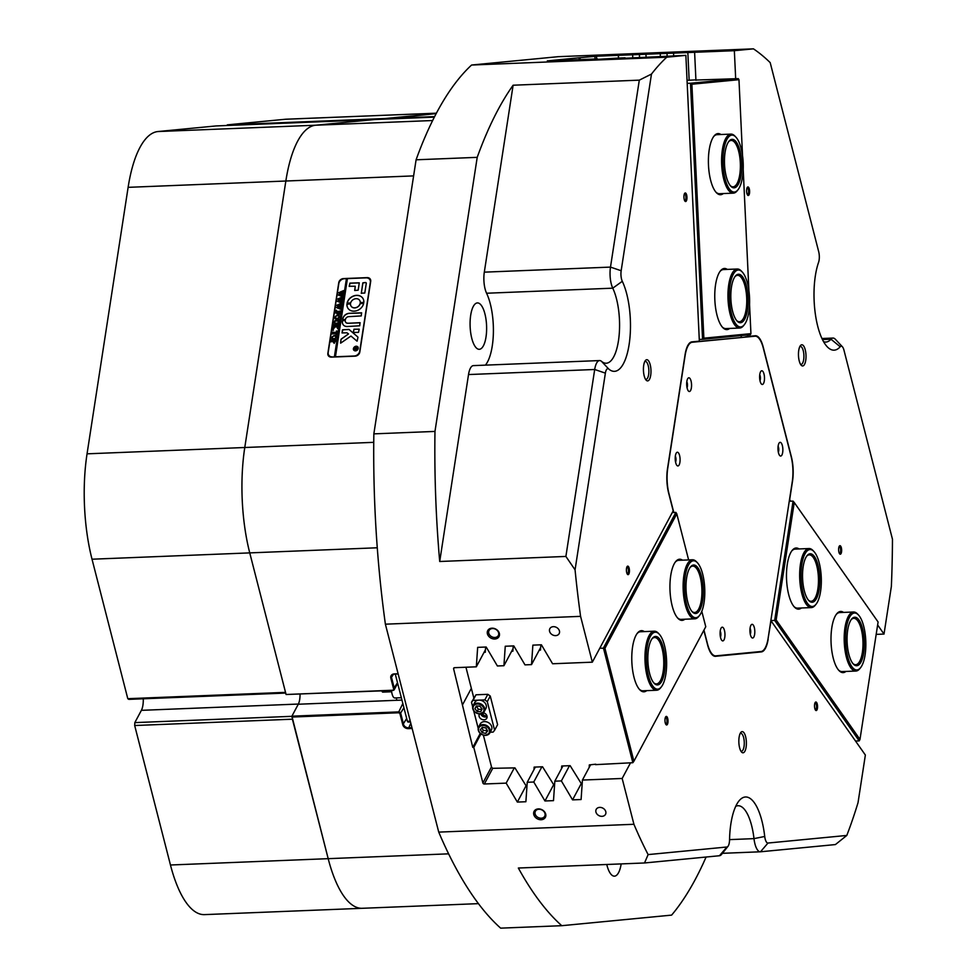 <?xml version="1.0" encoding="UTF-8"?>
<svg xmlns="http://www.w3.org/2000/svg" width="977" height="977" viewBox="0 0 977 977"><rect width="100%" height="100%" fill="white"/><g stroke="black" fill="none" stroke-linecap="round" stroke-linejoin="round"><path stroke-width="1.47" d="M684.853 619.21A30.605 10.857 -92.3 0 1 677.867 618.258A30.605 10.857 -92.3 0 1 672.2 605.996A30.605 10.857 -92.3 0 1 675.596 561.677A30.605 10.857 -92.3 0 1 682.483 560.175M677.427 617.757A29.542 10.478 87.7 0 0 681.042 619.369L694.842 618.82A29.542 10.478 -92.3 0 1 684.218 599.768A29.542 10.478 -92.3 0 1 692.473 559.772A29.542 10.478 -92.3 0 1 696.528 561.824L697.419 562.764A28.492 10.1 87.7 0 0 686.831 569.005A28.492 10.1 87.7 0 0 685.549 599.353A28.492 10.1 87.7 0 0 699.532 615.437A28.492 10.1 87.7 0 0 703.745 579.153A28.492 10.1 87.7 0 0 697.419 562.764M646.689 690.641A30.605 10.857 -92.3 0 1 639.703 689.689A30.605 10.857 -92.3 0 1 634.036 677.415A30.605 10.857 -92.3 0 1 637.431 633.108A30.605 10.857 -92.3 0 1 644.319 631.606M639.263 689.188A29.542 10.478 87.7 0 0 642.878 690.8L656.678 690.238A29.542 10.478 -92.3 0 1 645.333 650.132A29.542 10.478 -92.3 0 1 654.309 631.203A29.542 10.478 -92.3 0 1 658.376 633.243L659.255 634.183A28.492 10.1 87.7 0 0 646.689 650.474A28.492 10.1 87.7 0 0 650.181 681.177A28.492 10.1 87.7 0 0 661.368 686.868A28.492 10.1 87.7 0 0 666.277 670.894A28.492 10.1 87.7 0 0 659.255 634.183M483.7 712.868L482.785 714.578A6.326 5.068 -151.9 0 0 486.998 716.031M526.896 787.108L514.94 767.885L492.872 768.313L491.651 767.458L483.383 735.205M473.808 697.92L465.944 667.242M533.967 769.668L534.126 767.116L542.54 766.774L554.496 786.009M561.567 768.557L561.726 766.005L570.141 765.675L582.097 784.897M595.75 764.197L589.326 764.906L589.168 767.458M513.23 645.931L512.888 651.195L511.655 651.244M540.831 644.82L540.489 650.084L539.267 650.132M485.63 647.03L485.276 652.294L484.055 652.343M688.626 559.931L676.792 513.829L604.946 648.313L633.902 761.217L705.76 626.733L701.804 611.321M482.785 714.578L481.49 714.639M633.902 761.217L632.852 762.707L595.506 764.649M632.852 762.707L603.432 648.007L675.876 512.412L672.274 512.559M599.817 648.154L604.946 648.313M692.473 559.772L678.673 560.322A29.542 10.478 87.7 0 0 675.192 562.215M654.309 631.203L640.509 631.753A29.542 10.478 87.7 0 0 637.028 633.646M675.876 512.412L676.792 513.829M391.655 691.765L382.728 692.119A2.113 0.745 -92.3 0 1 382.166 691.521A2.113 0.745 -92.3 0 1 381.983 690.873M391.521 690.495A8.439 2.992 87.7 0 0 392.595 695.575A8.439 2.992 87.7 0 0 394.806 697.969L401.352 697.712M791.211 456.882L791.394 456.882A24.266 8.61 -92.3 0 1 793.104 468.887A24.266 8.61 -92.3 0 1 792.53 481.111L792.359 481.124M805.988 355.005A10.6 3.761 87.7 0 0 800.419 345.626A10.6 3.761 87.7 0 0 798.49 355.738A10.6 3.761 87.7 0 0 801.213 365.227A10.6 3.761 87.7 0 0 805.988 355.005M800.517 364.287A8.964 3.175 87.7 0 0 801.067 364.397A8.964 3.175 87.7 0 0 803.888 355.127A8.964 3.175 87.7 0 0 800.358 346.469A8.964 3.175 87.7 0 0 799.809 346.627M650.951 369.953A10.6 3.761 87.7 0 0 645.382 360.562A10.6 3.761 87.7 0 0 643.452 370.674A10.6 3.761 87.7 0 0 646.176 380.175A10.6 3.761 87.7 0 0 650.951 369.953M645.479 379.223A8.964 3.175 87.7 0 0 646.029 379.332A8.964 3.175 87.7 0 0 648.85 370.063A8.964 3.175 87.7 0 0 645.321 361.417A8.964 3.175 87.7 0 0 644.771 361.575M746.355 741.848A10.6 3.761 87.7 0 0 740.798 732.457A10.6 3.761 87.7 0 0 738.868 742.569A10.6 3.761 87.7 0 0 741.58 752.07A10.6 3.761 87.7 0 0 746.355 741.848M740.884 751.118A8.964 3.175 87.7 0 0 741.445 751.228A8.964 3.175 87.7 0 0 744.254 741.97A8.964 3.175 87.7 0 0 740.725 733.312A8.964 3.175 87.7 0 0 740.175 733.471M817.541 706.139A4.274 1.514 87.7 0 0 815.294 702.353A4.274 1.514 87.7 0 0 814.525 706.432A4.274 1.514 87.7 0 0 815.612 710.255A4.274 1.514 87.7 0 0 817.541 706.139M815.282 709.766A3.481 1.233 87.7 0 0 815.429 709.791A3.481 1.233 87.7 0 0 816.528 706.188A3.481 1.233 87.7 0 0 815.148 702.829A3.481 1.233 87.7 0 0 815.001 702.866M841.637 549.795A4.274 1.514 87.7 0 0 839.402 546.021A4.274 1.514 87.7 0 0 838.62 550.088A4.274 1.514 87.7 0 0 839.719 553.922A4.274 1.514 87.7 0 0 841.637 549.795M839.377 553.434A3.481 1.233 87.7 0 0 839.536 553.458A3.481 1.233 87.7 0 0 840.623 549.856A3.481 1.233 87.7 0 0 839.255 546.497A3.481 1.233 87.7 0 0 839.096 546.522M629.432 570.25A4.274 1.514 87.7 0 0 627.197 566.465A4.274 1.514 87.7 0 0 626.416 570.544A4.274 1.514 87.7 0 0 627.515 574.366A4.274 1.514 87.7 0 0 629.432 570.25M627.173 573.89A3.481 1.233 87.7 0 0 627.319 573.902A3.481 1.233 87.7 0 0 628.419 570.312A3.481 1.233 87.7 0 0 627.051 566.941A3.481 1.233 87.7 0 0 626.892 566.978M667.999 720.55A4.274 1.514 87.7 0 0 665.752 716.764A4.274 1.514 87.7 0 0 664.971 720.843A4.274 1.514 87.7 0 0 666.07 724.665A4.274 1.514 87.7 0 0 667.999 720.55M665.728 724.189A3.481 1.233 87.7 0 0 665.887 724.201A3.481 1.233 87.7 0 0 666.973 720.611A3.481 1.233 87.7 0 0 665.606 717.24A3.481 1.233 87.7 0 0 665.459 717.277M491.993 628.187A6.387 5.105 -151.9 0 0 487.413 633.841A6.387 5.105 -151.9 0 0 494.765 639.007A6.387 5.105 -151.9 0 0 499.345 633.365A6.387 5.105 -151.9 0 0 491.993 628.187M492.542 628.541A5.276 4.226 -151.9 0 0 489.037 630.531A5.276 4.226 -151.9 0 0 489.819 635.209A5.276 4.226 -151.9 0 0 494.838 637.48A5.276 4.226 -151.9 0 0 498.343 635.502A5.276 4.226 -151.9 0 0 497.574 630.812A5.276 4.226 -151.9 0 0 492.542 628.541M538.351 808.907A6.387 5.105 -151.9 0 0 533.784 814.549A6.387 5.105 -151.9 0 0 541.136 819.727A6.387 5.105 -151.9 0 0 545.703 814.073A6.387 5.105 -151.9 0 0 538.351 808.907M538.913 809.261A5.276 4.226 -151.9 0 0 535.396 811.24A5.276 4.226 -151.9 0 0 536.178 815.929A5.276 4.226 -151.9 0 0 541.197 818.201A5.276 4.226 -151.9 0 0 544.714 816.21A5.276 4.226 -151.9 0 0 543.933 811.533A5.276 4.226 -151.9 0 0 538.913 809.261M599.707 807.393A5.276 4.226 -151.9 0 0 596.202 809.383A5.276 4.226 -151.9 0 0 596.984 814.061A5.276 4.226 -151.9 0 0 602.003 816.332A5.276 4.226 -151.9 0 0 605.508 814.354A5.276 4.226 -151.9 0 0 604.739 809.664A5.276 4.226 -151.9 0 0 599.707 807.393M553.348 626.672A5.276 4.226 -151.9 0 0 549.843 628.663A5.276 4.226 -151.9 0 0 550.625 633.34A5.276 4.226 -151.9 0 0 555.644 635.624A5.276 4.226 -151.9 0 0 559.149 633.633A5.276 4.226 -151.9 0 0 558.38 628.944A5.276 4.226 -151.9 0 0 553.348 626.672M749.615 191.065A4.274 1.514 87.7 0 0 747.368 187.291A4.274 1.514 87.7 0 0 746.587 191.358A4.274 1.514 87.7 0 0 747.686 195.192A4.274 1.514 87.7 0 0 749.615 191.065M747.344 194.704A3.481 1.233 87.7 0 0 747.503 194.728A3.481 1.233 87.7 0 0 748.59 191.126A3.481 1.233 87.7 0 0 747.222 187.767A3.481 1.233 87.7 0 0 747.075 187.804M686.953 197.11A4.274 1.514 87.7 0 0 684.706 193.324A4.274 1.514 87.7 0 0 683.937 197.403A4.274 1.514 87.7 0 0 685.024 201.225A4.274 1.514 87.7 0 0 686.953 197.11M684.694 200.749A3.481 1.233 87.7 0 0 684.84 200.761A3.481 1.233 87.7 0 0 685.927 197.171A3.481 1.233 87.7 0 0 684.559 193.8A3.481 1.233 87.7 0 0 684.413 193.837M659.341 52.819L650.719 53.332L659.341 52.819M584.002 60.073L575.38 60.598L584.002 60.073M644.735 57.667L637.602 58.095L644.735 57.667M720.073 50.401L712.941 50.828L720.073 50.401M300.037 694.158A12.664 4.494 -92.3 0 1 298.278 704.234L291.903 716.178L398.36 711.915A2.113 1.685 28.1 0 1 400.79 713.625L403.55 724.36A4.226 3.383 -151.9 0 0 408.41 727.78L411.94 727.633M398.164 673.959L394.635 674.093A4.226 3.383 -151.9 0 0 391.838 675.693A4.226 3.383 -151.9 0 0 391.618 677.83L394.366 688.577A2.113 1.685 28.1 0 1 392.852 690.434L286.078 694.5L249.746 552.884A105.516 37.419 -92.3 0 1 242.259 500.676A105.516 37.419 -92.3 0 1 244.775 447.515L285.846 181.026A105.516 37.419 -92.3 0 1 315.669 125.215L374.704 119.524L434.35 117.142M876.174 634.378L884.014 634.061L891.366 586.408A453.719 160.9 87.7 0 0 892.465 539.231L843.957 350.157A8.439 2.992 87.7 0 0 842.394 346.762A8.439 2.992 87.7 0 0 840.208 346.75A50.645 17.965 -92.3 0 1 827.128 346.664A50.645 17.965 -92.3 0 1 814.159 301.295A50.645 17.965 -92.3 0 1 818.567 262.373A8.439 2.992 87.7 0 0 819.3 255.889A8.439 2.992 87.7 0 0 818.702 251.712L770.194 62.626A453.719 160.9 87.7 0 0 753.45 48.85L734.35 50.694L596.544 56.214L596.666 58.938M823.55 341.645A42.206 14.973 87.7 0 0 825.858 342.06A42.206 14.973 87.7 0 0 830.963 339.202A16.878 5.984 -92.3 0 1 833.015 338.066A16.878 5.984 -92.3 0 1 835.323 339.227L842.394 346.762M622.3 281.291L612.762 288.178L486.583 293.234A16.878 5.984 -92.3 0 1 483.908 280.655A16.878 5.984 -92.3 0 1 484.311 272.156L610.491 267.1L639.3 80.151L513.12 85.219A453.719 160.9 87.7 0 0 477.216 157.346L434.973 431.419A453.719 160.9 87.7 0 0 439.711 561.494L565.891 556.438L594.7 369.489A16.878 5.984 -92.3 0 1 599.597 360.562A16.878 5.984 -92.3 0 1 601.49 361.319A42.206 14.973 87.7 0 0 606.228 363.224A42.206 14.973 87.7 0 0 619.174 334.769A42.206 14.973 87.7 0 0 612.762 288.178A16.878 5.984 -92.3 0 1 610.088 275.599A16.878 5.984 -92.3 0 1 610.491 267.1L621.164 270.739A8.439 2.992 87.7 0 0 622.3 281.291A50.645 17.965 -92.3 0 1 629.115 344.539A50.645 17.965 -92.3 0 1 608.769 369.062A8.439 2.992 87.7 0 0 605.374 373.141L575.062 569.823A453.719 160.9 87.7 0 0 580.582 616.353L592.331 662.174L552.591 663.762L541.392 644.796L532.868 645.138L531.525 664.604L524.991 664.873L513.792 645.907L505.256 646.249L503.924 665.716L497.391 665.972L486.192 647.018L477.655 647.36L476.324 666.815L485.447 649.742M470.145 326.904A23.216 8.231 -92.3 0 1 477.423 302.919A23.216 8.231 -92.3 0 1 486.558 325.317A23.216 8.231 -92.3 0 1 479.28 349.302A23.216 8.231 -92.3 0 1 470.145 326.904M478.449 903.64L204.511 914.619A105.516 37.419 -92.3 0 1 170.462 864.999L134.679 725.52L292.404 719.194L328.187 858.673A105.516 37.419 87.7 0 0 362.235 908.292A105.516 37.419 -92.3 0 1 328.187 858.673L291.903 716.178M383.937 119.157L436.182 113.601L384.999 118.535L227.275 124.861L227.079 125.496M727.987 846.326L721.551 854.399A16.878 5.984 -92.3 0 1 719.451 855.742L644.527 862.972L518.347 868.028A453.719 160.9 87.7 0 0 561.775 925.695L500.651 928.15A453.719 160.9 -92.3 0 1 438.734 832.111L633.926 824.283A453.719 160.9 87.7 0 0 648.117 854.594L726.937 846.998A8.439 2.992 87.7 0 0 727.987 846.326A8.439 2.992 87.7 0 0 729.55 839.854A50.645 17.965 -92.3 0 1 738.893 801.03A50.645 17.965 -92.3 0 1 764.722 836.471A8.439 2.992 87.7 0 0 767.983 843.041L846.803 835.445A453.719 160.9 87.7 0 0 858.026 802.691L865.366 755.038L770.865 620.59L774.676 620.419L793.068 501.116L789.257 501.274M580.582 616.353L385.39 624.181L438.734 832.111M385.39 624.181A453.719 160.9 -92.3 0 1 373.849 433.861L434.973 431.419M753.45 48.85L558.27 56.678L471.586 65.032A453.719 160.9 -92.3 0 0 416.092 159.801L373.849 433.861M355.054 356.165L331.398 357.118A4.433 3.627 144.9 0 1 328.37 355.75A4.433 3.627 144.9 0 1 327.857 353.369L338.763 282.646A4.433 3.627 144.9 0 1 343.501 278.579L367.169 277.627A4.433 3.627 144.9 0 1 370.185 278.995A4.433 3.627 144.9 0 1 370.698 281.364L359.805 352.099A4.433 3.627 144.9 0 1 355.054 356.165M540.647 647.531L531.525 664.604M514.293 767.91L506.159 783.127L484.36 783.994A1.27 1.014 28.1 0 1 482.894 782.968L473.772 747.368L472.783 747.405L453.609 668.818A1.27 1.014 28.1 0 1 454.525 667.694L476.324 666.815M513.047 648.643L503.924 665.716M569.493 765.699L561.372 780.916L572.559 799.87L581.095 799.528L582.426 780.061L622.166 778.474L633.926 824.283M561.372 780.916L554.826 781.173L553.495 800.639L544.958 800.981L533.76 782.015L527.226 782.284L525.882 801.738L517.358 802.08L506.159 783.127M541.893 766.798L533.76 782.015M535.347 767.067L527.226 782.284M562.947 765.956L554.826 781.173M590.56 764.857L582.426 780.061M622.166 778.474L630.544 762.793M884.014 634.061L877.627 624.95M790.808 501.213L789.514 499.613M632.791 57.912L632.62 54.321M660.367 56.385L660.22 53.21M689.151 80.163L687.82 52.111M471.586 65.032L666.766 57.203A453.719 160.9 87.7 0 0 651.476 74.069L621.164 270.739M625.085 58.254L685.866 55.359L666.766 57.203M625.06 57.802L618.526 58.058L618.343 55.347M597.484 59.353L618.526 58.058M597.46 58.913L547.328 60.916M579.19 60.012L579.08 57.777L547.315 60.892M579.08 57.777L596.544 56.214M685.866 55.359L699.349 341.156L691.936 341.865A24.266 8.61 -92.3 0 0 685.072 354.7L667.486 468.813A24.266 8.61 -92.3 0 0 668.634 493.055L673.19 510.837L592.331 662.174M667.132 56.116L667.01 53.393M673.678 55.848L673.544 53.124M639.544 57.423L639.41 54.492M646.078 56.959L645.944 54.236M286.078 694.5L392.534 690.238A1.478 1.185 -151.9 0 0 393.597 688.932L390.837 678.197A4.848 3.884 28.1 0 1 394.317 673.898L398.115 673.739M412.16 728.5L408.374 728.647A4.848 3.884 28.1 0 1 402.78 724.714L400.02 713.979A1.478 1.185 -151.9 0 0 398.323 712.783L291.854 717.057M384.095 118.62L434.618 116.593M575.062 569.823L565.891 556.438M644.527 862.972L648.117 854.594M846.803 835.445L835.408 844.568L760.497 851.785A16.878 5.984 -92.3 0 1 760.375 851.797A16.878 5.984 -92.3 0 1 753.988 838.632A42.206 14.973 87.7 0 0 738.001 805.732A42.206 14.973 87.7 0 0 735.73 806.33M561.775 925.695L671.614 915.119A453.719 160.9 87.7 0 0 706.09 857.037M639.3 80.151L651.476 74.069M416.092 159.801L477.216 157.346M580.167 59.939L580.069 57.741M562.166 59.463L562.202 60.318M471.354 688.321L462.744 704.417M473.772 747.368L480.892 734.02M621.164 863.9A23.216 8.231 -92.3 0 1 614.448 876.161A23.216 8.231 -92.3 0 1 606.766 864.474M605.374 373.141L594.7 369.489L468.52 374.557L439.711 561.494M468.52 374.557A16.878 5.984 -92.3 0 1 473.418 365.618L599.597 360.562M486.583 293.234A42.206 14.973 -92.3 0 1 485.398 365.142M513.12 85.219L484.311 272.156M791.394 456.882L763.245 347.165A24.266 8.61 -92.3 0 0 755.416 335.758A24.266 8.61 -92.3 0 0 755.245 335.77L747.832 336.479L747.759 334.964M735.681 78.746L734.35 50.694M789.685 499.601L792.53 481.111M768.007 639.08L771.036 620.578M768.178 639.068A24.266 8.61 -92.3 0 1 761.327 651.903L758.372 652.025A24.266 8.61 87.7 0 0 759.605 651.647M715.249 656.324L761.327 651.903M715.591 656.312A24.266 8.61 -92.3 0 1 715.42 656.324A24.266 8.61 -92.3 0 1 707.592 644.918L703.843 630.312M695.929 80.322L694.61 52.282M747.832 336.479L744.889 337.016M472.783 747.405L480.22 733.483M580.973 784.128L572.559 799.87M525.773 786.338L517.358 802.08M553.373 785.239L544.958 800.981M754.097 336.247A24.266 8.61 87.7 0 0 753.291 335.954M714.578 656.251L758.372 652.025M328.638 356.08A4.433 3.627 144.9 0 1 328.321 354.272M368.512 278.372A4.433 3.627 144.9 0 1 370.405 279.361M396.247 697.908L396.857 700.289L401.962 700.082M724.018 639.862A6.863 2.43 87.7 0 0 724.568 630.886A6.863 2.43 87.7 0 0 721.344 627.747A6.863 2.43 87.7 0 0 721.038 628.235A6.863 2.43 87.7 0 0 720.122 634.684A6.863 2.43 87.7 0 0 721.856 640.436A6.863 2.43 87.7 0 0 724.018 639.862M720.452 637.126A3.688 1.307 87.7 0 0 720.22 631.154M753.853 636.992A6.863 2.43 87.7 0 0 754.415 628.003A6.863 2.43 87.7 0 0 751.191 624.877A6.863 2.43 87.7 0 0 750.873 625.365A6.863 2.43 87.7 0 0 749.957 631.801A6.863 2.43 87.7 0 0 751.692 637.554A6.863 2.43 87.7 0 0 753.853 636.992M750.299 634.244A3.688 1.307 87.7 0 0 750.055 628.284M690.605 390.47A6.863 2.43 87.7 0 0 691.166 381.482A6.863 2.43 87.7 0 0 687.942 378.343A6.863 2.43 87.7 0 0 687.625 378.832A6.863 2.43 87.7 0 0 686.709 385.28A6.863 2.43 87.7 0 0 688.443 391.032A6.863 2.43 87.7 0 0 690.605 390.47M687.051 387.722A3.688 1.307 87.7 0 0 686.807 381.751M679.137 464.918A6.863 2.43 87.7 0 0 679.687 455.929A6.863 2.43 87.7 0 0 676.463 452.791A6.863 2.43 87.7 0 0 676.145 453.279A6.863 2.43 87.7 0 0 675.241 459.727A6.863 2.43 87.7 0 0 676.976 465.479A6.863 2.43 87.7 0 0 679.137 464.918M675.571 462.17A3.688 1.307 87.7 0 0 675.339 456.198M781.905 455.013A6.863 2.43 87.7 0 0 782.467 446.025A6.863 2.43 87.7 0 0 779.243 442.886A6.863 2.43 87.7 0 0 778.925 443.375A6.863 2.43 87.7 0 0 778.01 449.823A6.863 2.43 87.7 0 0 779.744 455.575A6.863 2.43 87.7 0 0 781.905 455.013M778.351 452.266A3.688 1.307 87.7 0 0 778.107 446.294M763.55 383.436A6.863 2.43 87.7 0 0 764.099 374.447A6.863 2.43 87.7 0 0 760.875 371.321A6.863 2.43 87.7 0 0 760.558 371.81A6.863 2.43 87.7 0 0 759.654 378.246A6.863 2.43 87.7 0 0 761.388 383.998A6.863 2.43 87.7 0 0 763.55 383.436M759.984 380.688A3.688 1.307 87.7 0 0 759.74 374.728M703.965 630.092L707.519 643.965A25.329 8.976 87.7 0 0 715.689 655.872A25.329 8.976 87.7 0 0 715.872 655.86L761.01 651.512A25.329 8.976 87.7 0 0 768.154 638.128L792.274 481.673A25.329 8.976 87.7 0 0 791.089 456.381L763.306 348.117A25.329 8.976 87.7 0 0 755.136 336.198A25.329 8.976 87.7 0 0 754.965 336.21L690.702 342.243M754.965 336.21L692.253 342.255A25.329 8.976 87.7 0 0 685.097 355.652L667.743 468.264A25.329 8.976 87.7 0 0 668.94 493.556L673.8 512.498M491.407 729.953A6.326 5.068 -151.9 0 0 490.466 724.336A6.326 5.068 -151.9 0 0 484.445 721.6A6.326 5.068 -151.9 0 0 480.232 723.981L478.62 726.998A6.326 5.068 28.1 0 1 482.833 724.616A6.326 5.068 28.1 0 1 488.866 727.352A6.326 5.068 28.1 0 1 489.795 732.97A6.326 5.068 28.1 0 1 485.581 735.351A6.326 5.068 28.1 0 1 479.56 732.628A6.326 5.068 28.1 0 1 478.62 726.998C477.533 731.749 479.817 734.57 485.471 735.449L489.795 732.97L491.407 729.953M479.841 713.882A6.326 5.068 28.1 0 1 473.967 711.061A6.326 5.068 28.1 0 1 473.112 705.528A6.326 5.068 28.1 0 1 477.326 703.147A6.326 5.068 28.1 0 1 483.359 705.87A6.326 5.068 28.1 0 1 484.287 711.5L485.899 708.484A6.326 5.068 -151.9 0 0 484.958 702.866A6.326 5.068 -151.9 0 0 478.938 700.13L484.848 699.898L487.828 694.317L490.259 696.027L497.598 724.653L494.618 730.234L487.279 701.608L484.848 699.898M487.096 716.593A4.226 3.383 28.1 0 1 485.471 717.02A4.226 3.383 28.1 0 1 480.708 713.906M479.499 713.979A4.226 3.383 -151.9 0 0 479.341 714.248A4.226 3.383 -151.9 0 0 479.963 717.997A4.226 3.383 -151.9 0 0 483.981 719.817A4.226 3.383 -151.9 0 0 486.79 718.229A4.226 3.383 -151.9 0 0 483.273 712.758M486.436 716.874A7.389 5.911 28.1 0 1 480.757 713.894M472.673 706.798L471.5 702.243L475.994 694.794L473.015 700.375L478.938 700.13A6.326 5.068 -151.9 0 0 474.724 702.512L473.112 705.528C472.025 710.279 474.309 713.1 479.963 713.979L484.287 711.5A6.326 5.068 28.1 0 1 480.073 713.882M475.994 694.794L487.828 694.317M490.259 696.027L487.279 701.608M494.618 730.234L493.116 732.103L490.198 732.213M478.18 728.268L473.735 710.914M473.015 700.375L471.5 702.243M482.101 709.009L479.89 706.163L476.312 706.005L474.944 708.691L477.155 711.537L480.733 711.696L482.101 709.009M487.633 731.016L485.935 727.975L482.333 727.279L480.428 729.624L482.125 732.665L485.728 733.361L487.633 731.016M481.869 727.853L483.31 730.43L487.376 730.564M486.912 731.126L485.728 733.361M483.31 730.43L482.125 732.665M476.361 706.005L478.339 709.302L481.869 709.461M478.339 709.302L477.155 711.537M476.129 706.456L474.944 708.691M353.894 349.998A2.43 1.991 -35.1 0 0 357.863 347.214M355.506 350.694A2.43 1.991 -35.1 0 0 356.165 346.408A2.43 1.991 -35.1 0 0 355.506 350.694M356.202 346.224A2.638 2.162 -35.1 0 0 355.481 350.877A2.638 2.162 -35.1 0 0 356.202 346.224M358.034 347.091A2.638 2.162 -35.1 0 0 353.711 350.12M340.704 343.122L350.951 336.039L357.069 341.181L357.924 337.553A1.05 0.867 -35.1 0 0 357.68 336.857L349.241 329.615A1.05 0.867 -35.1 0 0 348.63 329.42L342.451 329.896L342.035 332.925L346.969 332.815L348.508 333.939L341.449 338.885A1.05 0.867 -35.1 0 0 340.949 339.63L340.704 343.122M354.162 311.162A8.964 7.34 -35.1 0 0 363.652 303.444L360.11 303.542A5.166 4.238 144.9 0 1 354.675 307.816A5.166 4.238 144.9 0 1 351.146 306.228A5.166 4.238 144.9 0 1 350.499 303.932L346.933 304.116A8.964 7.34 -35.1 0 0 348.032 308.402A8.964 7.34 -35.1 0 0 354.162 311.162M363.652 303.346L360.171 303.639A5.166 4.238 144.9 0 1 354.736 307.914A5.166 4.238 144.9 0 1 351.207 306.326A5.166 4.238 144.9 0 1 351.183 306.277M334.134 322.105L335.734 323.424L338.616 322.691L338.384 324.242L335.722 323.729L333.939 322.092L335.172 320.407L339.104 319.528L338.824 321.384L335.978 320.883L334.134 322.105L334.354 323.106M334.012 322.19L334.158 323.289L335.172 320.407M337.199 327.625L335.978 326.294L332.901 329.261L333.218 327.234L335.807 325.695L333.34 326.416L333.633 324.547L334.39 325.133L338.36 324.364L338.079 326.22L335.893 325.695L337.334 327.283L337.969 326.941L337.578 328.577M333.352 327.234L335.807 325.695M333.743 324.706L337.908 324.95M337.969 326.086L337.321 325.634M332.766 330.299L333.487 330.165M336.332 331.044L337.334 331.069L336.76 334.72L335.746 334.83L336.809 333.181L332.18 333.987L332.461 332.119L336.906 332.559L336.332 331.044L337.309 331.154M332.265 333.975L332.534 332.217L336.906 332.559M336.967 332.656L336.308 331.166M331.875 338.848L331.63 337.615L334.415 335.355L336.051 335.893L336.418 337.37L333.694 339.593L331.838 338.799L331.569 337.517L334.354 335.258L336.161 336.039M347.409 278.701L346.432 278.64L334.39 356.813L332.534 357.069M346.432 278.64L344.466 278.726A5.276 4.323 -35.1 0 0 338.811 283.574L328.199 352.441A5.276 4.323 -35.1 0 0 328.809 355.274A5.276 4.323 -35.1 0 0 332.412 356.886M334.171 343.269L333.316 341.156L330.959 341.865L331.252 339.996L332.009 340.582L335.978 339.813L334.171 343.269L333.316 341.156M331.35 340.155L335.612 340.35M335.001 318.551L334.769 317.33L337.541 315.058L339.178 315.608L339.544 317.085L336.821 319.308L334.964 318.502L334.696 317.22L337.48 314.96L339.288 315.754M338.885 314.167L340.033 312.213L338.005 312.298L338.433 313.751L336.918 313.812L337.81 312.298L335.404 313.019L335.697 311.15L336.454 311.736L340.423 310.967L339.935 314.191L338.885 314.167L339.886 313.202M335.807 311.297L339.972 311.553M335.832 310.381L336.552 310.259M340.765 307.926L340.558 309.245L336.198 307.499L339.178 306.289L336.528 305.337L341.632 303.151L341.376 304.8L337.602 305.557L339.752 306.082L341.327 305.154L341.058 306.888L337.334 307.56L340.668 308.256M341.73 301.661L341.523 302.98L337.163 301.234L340.143 300.012L337.492 299.072L342.597 296.886L342.341 298.535L338.567 299.292L340.717 299.817L342.292 298.889L342.023 300.611L338.298 301.282L341.632 301.991M342.695 295.396L342.487 296.715L338.127 294.969L341.107 293.747L338.457 292.807L343.562 290.621L343.306 292.27L339.532 293.027L341.681 293.552L343.257 292.624L342.988 294.346L339.263 295.017L342.817 295.494M346.505 278.738L334.452 356.91L335.441 356.874L347.421 278.604L366.155 277.859A5.276 4.323 -35.1 0 1 369.746 279.471L370.234 280.167A5.276 4.323 -35.1 0 0 369.978 279.837M335.367 356.776L354.101 356.019A5.276 4.323 -35.1 0 0 359.744 351.17L370.356 282.304A5.276 4.323 -35.1 0 0 369.746 279.471M361.246 293.173L364.787 293.039L366.277 283.391A1.05 0.867 -35.1 0 0 365.435 282.512L362.833 282.841L361.319 293.356M355.249 286.249L354.834 290.511L358.18 290.157L359.255 282.841L349.9 283.135L349.18 286.261L355.249 286.249L354.7 290.474M345.418 319.528A3.163 2.589 144.9 0 1 348.801 316.646L361.258 315.925L361.502 312.811L349.326 313.299A6.118 5.007 -35.1 0 0 342.707 319.662L345.418 319.528M360.257 302.577L363.823 302.394A8.964 7.34 -35.1 0 0 362.723 298.107A8.964 7.34 -35.1 0 0 354.065 295.799A8.964 7.34 -35.1 0 0 347.091 303.065L350.645 302.968A5.166 4.238 144.9 0 1 354.712 298.925A5.166 4.238 144.9 0 1 359.609 300.281A5.166 4.238 144.9 0 1 360.257 302.577L360.33 302.736M359.206 329.225L353.967 329.212L353.271 332.485L358.498 332.351L359.206 329.225M347.8 323.167A3.163 2.589 144.9 0 1 345.272 320.529L342.561 320.603A6.118 5.007 -35.1 0 0 343.11 324.633A6.118 5.007 -35.1 0 0 347.287 326.513L359.744 325.793L359.988 322.679L347.873 323.265A3.163 2.589 144.9 0 1 345.675 322.239M354.846 349.265L355.775 347.995L354.419 348.41L354.578 347.323L357.338 347.214L356.336 349.302L354.846 349.265M354.578 347.323L357.13 347.531M329.078 355.604A5.276 4.323 -35.1 0 0 329.298 355.958A5.276 4.323 -35.1 0 0 330.531 357.069M370.723 281.168A5.276 4.323 -35.1 0 0 370.234 280.167M360.183 322.813L347.873 323.265M345.26 320.444L342.634 320.712A6.118 5.007 -35.1 0 0 343.147 324.682M359.206 329.139L354.028 329.31L353.32 332.522M350.487 303.871L347.006 304.213A8.964 7.34 -35.1 0 0 348.068 308.451M359.646 300.33A5.166 4.238 144.9 0 1 359.683 300.391A5.166 4.238 144.9 0 1 360.318 302.675M362.748 298.156A8.964 7.34 -35.1 0 0 354.101 295.909A8.964 7.34 -35.1 0 0 347.165 303.163L347.165 303.261M361.698 312.945L349.387 313.397A6.118 5.007 -35.1 0 0 342.78 319.76L342.707 319.662M359.28 282.89L349.974 283.232L349.253 286.444M340.533 343.061L341.022 339.727A1.05 0.867 -35.1 0 1 341.51 338.982L348.508 333.939M357.838 337.041A1.05 0.867 -35.1 0 0 357.753 336.955L349.302 329.713A1.05 0.867 -35.1 0 0 348.704 329.518L342.793 329.762L342.084 332.974M366.18 282.878A1.05 0.867 -35.1 0 0 365.496 282.609L362.907 282.939L361.307 293.271M354.272 349.888L354.285 349.241M354.358 349.339L355.726 348.276M354.529 348.227L354.639 347.494M355.872 348.105L356.446 348.972L355.933 348.203L356.446 348.972L357.106 348.044L355.884 347.995L356.373 348.874L357.045 347.946M331.044 341.852L331.252 339.996M334.244 343.379L333.181 342.023M333.34 341.706L334.317 342.634L333.401 341.803L334.317 342.634L335.587 341.156L333.499 341.144L334.244 342.536L335.526 341.058M331.838 337.59L333.78 338.958L336.308 337.419L335.905 336.381L334.256 335.99L332.388 336.528L331.96 338.335M335.673 338.433L335.905 336.381M333.78 338.958L335.599 338.335M331.765 337.492L333.719 338.848M336.271 334.684L336.711 333.829M336.772 333.926L336.809 333.181M337.077 331.679L336.381 331.264L337.077 331.679M332.986 329.261L333.218 327.234M333.426 326.416L333.633 324.547M337.993 325.891L337.383 325.732L337.993 325.891M337.334 327.283L335.893 325.695M337.651 328.675L337.273 327.722L337.651 328.675M334.207 322.202L335.807 323.521L338.457 322.85M335.245 320.505L338.152 320.175M338.225 320.273L338.946 319.687M334.964 317.305L336.906 318.661L339.434 317.122L339.031 316.084L337.383 315.705L335.514 316.243L335.123 318.099M338.799 318.148L339.031 316.084M336.906 318.661L338.726 318.038M334.891 317.207L336.845 318.563M339.959 313.299L340.033 312.213M337.676 313.104L336.931 313.69M337.749 313.202L337.81 312.298M335.49 313.006L335.697 311.15M336.283 307.437L339.178 306.289M336.601 305.435L341.168 303.652M339.752 306.082L337.602 305.557M340.399 308.427L337.334 307.56M337.248 301.16L340.143 300.012M337.566 299.17L342.133 297.387M340.717 299.817L338.567 299.292M341.364 302.162L338.298 301.282M338.225 294.895L341.107 293.747M338.53 292.905L343.098 291.122M341.681 293.552L339.532 293.027M342.329 295.897L339.263 295.017M395.282 674.069L407.397 721.282L410.279 721.173M408.239 721.832L407.397 721.282M664.824 669.379A24.266 8.61 -92.3 0 1 654.114 683.253A24.266 8.61 -92.3 0 1 648.142 651.989A24.266 8.61 -92.3 0 1 652.318 638.372A24.266 8.61 -92.3 0 1 661.844 643.22A24.266 8.61 -92.3 0 1 664.824 669.379M653.674 682.74A23.216 8.231 87.7 0 0 656.422 683.912A23.216 8.231 87.7 0 0 663.481 669.037A23.216 8.231 87.7 0 0 654.566 637.529A23.216 8.231 87.7 0 0 651.915 638.921M661.368 686.868L660.562 687.881A29.542 10.478 -92.3 0 1 656.678 690.238M686.892 597.851A24.266 8.61 -92.3 0 1 690.483 566.953A24.266 8.61 -92.3 0 1 702.39 580.656A24.266 8.61 -92.3 0 1 701.303 606.509A24.266 8.61 -92.3 0 1 692.278 611.822A24.266 8.61 -92.3 0 1 686.892 597.851M691.838 611.309A23.216 8.231 87.7 0 0 694.586 612.494A23.216 8.231 87.7 0 0 701.071 581.071A23.216 8.231 87.7 0 0 692.73 566.098A23.216 8.231 87.7 0 0 690.08 567.49M699.532 615.437L698.726 616.45A29.542 10.478 -92.3 0 1 694.842 618.82M818.384 593.357A24.266 8.61 -92.3 0 1 808.822 600.586A24.266 8.61 -92.3 0 1 803.973 562.691A24.266 8.61 -92.3 0 1 807.014 555.718A24.266 8.61 -92.3 0 1 817.554 563.448A24.266 8.61 -92.3 0 1 818.384 593.357M808.37 600.086A23.216 8.231 87.7 0 0 811.13 601.258A23.216 8.231 87.7 0 0 817.09 592.734A23.216 8.231 87.7 0 0 817.26 567.967A23.216 8.231 87.7 0 0 809.261 554.863A23.216 8.231 87.7 0 0 806.623 556.255M819.642 596.031A28.492 10.1 87.7 0 0 813.951 551.529A28.492 10.1 87.7 0 0 802.715 560.016A28.492 10.1 87.7 0 0 803.705 595.127A28.492 10.1 87.7 0 0 816.064 604.213A28.492 10.1 87.7 0 0 819.642 596.031M816.064 604.213L815.258 605.215A29.542 10.478 -92.3 0 1 811.374 607.584A29.542 10.478 -92.3 0 1 801.201 590.914A29.542 10.478 -92.3 0 1 801.421 559.394A29.542 10.478 -92.3 0 1 809.017 548.537A29.542 10.478 -92.3 0 1 813.072 550.588L813.951 551.529M740.004 274.549A24.266 8.61 -92.3 0 1 748.101 302.369A24.266 8.61 -92.3 0 1 738.917 322.422A24.266 8.61 -92.3 0 1 737.098 321.054A24.266 8.61 -92.3 0 1 730.869 298.828A24.266 8.61 -92.3 0 1 735.302 276.173A24.266 8.61 -92.3 0 1 740.004 274.549M736.658 320.541A23.216 8.231 87.7 0 0 737.965 321.421A23.216 8.231 87.7 0 0 739.406 321.714A23.216 8.231 87.7 0 0 746.758 300.22A23.216 8.231 87.7 0 0 739.003 275.624A23.216 8.231 87.7 0 0 737.55 275.331A23.216 8.231 87.7 0 0 734.899 276.723M740.102 270.385A28.492 10.1 87.7 0 0 729.331 293.918A28.492 10.1 87.7 0 0 738.832 326.587A28.492 10.1 87.7 0 0 744.352 324.669A28.492 10.1 87.7 0 0 749.554 298.083A28.492 10.1 87.7 0 0 742.239 271.985A28.492 10.1 87.7 0 0 740.102 270.385M744.352 324.669L743.546 325.683A29.542 10.478 -92.3 0 1 739.662 328.04A29.542 10.478 -92.3 0 1 737.818 327.661A29.542 10.478 -92.3 0 1 727.95 296.361A29.542 10.478 -92.3 0 1 737.293 269.005A29.542 10.478 -92.3 0 1 739.137 269.383A29.542 10.478 -92.3 0 1 741.36 271.044L742.239 271.985M853.141 613.361A28.492 10.1 87.7 0 0 845.874 645.931A28.492 10.1 87.7 0 0 858.27 669.599A28.492 10.1 87.7 0 0 860.59 667.67A28.492 10.1 87.7 0 0 865.793 641.083A28.492 10.1 87.7 0 0 858.478 614.985A28.492 10.1 87.7 0 0 853.141 613.361M860.59 667.67L859.784 668.671A29.542 10.478 -92.3 0 1 857.379 670.686A29.542 10.478 -92.3 0 1 855.901 671.04A29.542 10.478 -92.3 0 1 844.36 644.038A29.542 10.478 -92.3 0 1 852.054 612.359A29.542 10.478 -92.3 0 1 853.532 612.005A29.542 10.478 -92.3 0 1 857.598 614.044L858.478 614.985M853.519 617.525A24.266 8.61 -92.3 0 1 864.083 637.688A24.266 8.61 -92.3 0 1 857.891 665.435A24.266 8.61 -92.3 0 1 853.348 664.055A24.266 8.61 -92.3 0 1 847.108 641.828A24.266 8.61 -92.3 0 1 851.541 619.174A24.266 8.61 -92.3 0 1 853.519 617.525M852.897 663.542A23.216 8.231 87.7 0 0 855.644 664.714A23.216 8.231 87.7 0 0 856.805 664.433A23.216 8.231 87.7 0 0 862.862 639.544A23.216 8.231 87.7 0 0 853.788 618.331A23.216 8.231 87.7 0 0 852.628 618.612A23.216 8.231 87.7 0 0 851.138 619.723M725.874 181.502A28.492 10.1 87.7 0 0 737.989 189.782A28.492 10.1 87.7 0 0 740.334 145.683A28.492 10.1 87.7 0 0 735.876 137.098A28.492 10.1 87.7 0 0 724.36 146.77A28.492 10.1 87.7 0 0 725.874 181.502M737.989 189.782L737.183 190.796A29.542 10.478 -92.3 0 1 733.3 193.153A29.542 10.478 -92.3 0 1 724.616 182.21A29.542 10.478 -92.3 0 1 722.186 151.117A29.542 10.478 -92.3 0 1 730.93 134.118A29.542 10.478 -92.3 0 1 734.997 136.157L735.876 137.098M726.949 178.852A24.266 8.61 -92.3 0 1 728.94 141.286A24.266 8.61 -92.3 0 1 739.259 148.333A24.266 8.61 -92.3 0 1 740.554 177.936A24.266 8.61 -92.3 0 1 730.747 186.167A24.266 8.61 -92.3 0 1 726.949 178.852M730.295 185.654A23.216 8.231 87.7 0 0 733.043 186.827A23.216 8.231 87.7 0 0 739.919 173.479A23.216 8.231 87.7 0 0 738.014 149.041A23.216 8.231 87.7 0 0 731.187 140.444A23.216 8.231 87.7 0 0 728.537 141.836M801.384 607.987A30.605 10.857 -92.3 0 1 794.399 607.035A30.605 10.857 -92.3 0 1 787.291 564.205A30.605 10.857 -92.3 0 1 792.127 550.454A30.605 10.857 -92.3 0 1 799.015 548.94M809.017 548.537L795.205 549.098A29.542 10.478 87.7 0 0 791.736 550.991M845.911 671.443A30.605 10.857 -92.3 0 1 838.925 670.491A30.605 10.857 -92.3 0 1 831.818 627.661A30.605 10.857 -92.3 0 1 836.654 613.91A30.605 10.857 -92.3 0 1 843.542 612.396M853.532 612.005L839.731 612.555A29.542 10.478 87.7 0 0 836.251 614.448M878.091 621.983L794.252 502.508L776.153 619.943L859.98 739.43L878.091 621.983M855.547 741.042L859.198 740.896L774.676 620.419L776.153 619.943M793.959 606.534A29.542 10.478 87.7 0 0 797.574 608.134L811.374 607.584M838.486 669.99A29.542 10.478 87.7 0 0 842.101 671.59L855.901 671.04M859.198 740.896L859.98 739.43M794.252 502.508L793.068 501.116M729.672 328.443A30.605 10.857 -92.3 0 1 727.108 329.591A30.605 10.857 -92.3 0 1 722.687 327.49A30.605 10.857 -92.3 0 1 714.822 299.475A30.605 10.857 -92.3 0 1 720.415 270.91A30.605 10.857 -92.3 0 1 724.226 268.48A30.605 10.857 -92.3 0 1 727.303 269.408M737.293 269.005L723.493 269.554A29.542 10.478 87.7 0 0 723.285 269.567A29.542 10.478 87.7 0 0 720.012 271.447M722.247 326.99A29.542 10.478 87.7 0 0 725.862 328.59A29.542 10.478 87.7 0 0 726.07 328.577M723.31 193.556A30.605 10.857 -92.3 0 1 720.745 194.704A30.605 10.857 -92.3 0 1 716.324 192.603A30.605 10.857 -92.3 0 1 708.459 164.588A30.605 10.857 -92.3 0 1 714.053 136.023A30.605 10.857 -92.3 0 1 717.863 133.593A30.605 10.857 -92.3 0 1 720.941 134.521M730.93 134.118L717.13 134.667A29.542 10.478 87.7 0 0 716.923 134.679A29.542 10.478 87.7 0 0 713.65 136.56M715.885 192.103A29.542 10.478 87.7 0 0 719.499 193.715A29.542 10.478 87.7 0 0 719.707 193.69M741.238 337.37L741.152 335.599M699.263 339.446L702.561 339.312L690.483 83.24L738.294 78.636L695.917 80.053M742.544 155.758L738.966 79.687L691.887 84.217L703.867 338.189L750.934 333.645L749.554 304.445M748.907 290.645L743.204 169.558M691.887 84.217L690.483 83.24L687.185 83.375M695.905 79.87L687.051 80.322M750.934 333.645L750.373 334.708L702.561 339.312L703.867 338.189M738.294 78.636L738.966 79.687M413.613 175.897L128.121 187.34A105.516 37.419 -92.3 0 1 157.944 131.541L216.088 125.935L373.812 119.621L315.669 125.215A105.516 37.419 87.7 0 0 285.846 181.026L244.775 447.515A105.516 37.419 87.7 0 0 249.746 552.884L285.528 692.363L127.792 698.689L128.854 699.361L285.699 693.072M362.235 908.292A105.516 37.419 87.7 0 0 362.968 908.244M134.679 725.52L134.826 722.614L291.891 716.324M143.265 698.775A13.715 4.861 -92.3 0 1 141.384 710.34L134.826 722.614M377.269 547.779L92.021 559.21L127.792 698.689M92.021 559.21A105.516 37.419 -92.3 0 1 87.051 453.829L373.751 442.337M128.121 187.34L87.051 453.829M285.418 119.255A105.516 37.419 -92.3 0 1 286.151 119.206L436.401 113.185L285.418 119.255L227.275 124.861M396.857 700.289L298.278 704.234M822.439 339.544L830.963 339.202L840.208 346.75M492.774 768.252L484.36 783.994M170.462 864.999L448.614 853.837M157.944 131.541L432.64 120.525M595.042 59.011L594.908 56.312M454.183 667.755L453.609 668.818M482.894 782.968L491.504 766.872M729.55 839.622L753.988 838.632L764.722 836.471M760.253 851.797L722.418 853.312M726.937 846.998L719.451 855.742M767.983 843.041L760.497 851.785M608.769 369.062L601.49 361.319M393.499 674.313L390.837 678.197M393.597 688.932L397.505 682.703M403.928 707.751L400.02 713.979M406.688 718.486L402.78 724.714M410.816 723.273L408.374 728.647M398.323 712.783L402.842 703.525M690.544 342.329L692.253 342.255M479.756 713.674A5.703 4.555 -151.9 0 0 483.847 708.63A5.703 4.555 -151.9 0 0 477.277 704.014A5.703 4.555 -151.9 0 0 473.198 709.058A5.703 4.555 -151.9 0 0 479.756 713.674M485.264 735.156A5.703 4.555 -151.9 0 0 489.355 730.1A5.703 4.555 -151.9 0 0 482.785 725.484A5.703 4.555 -151.9 0 0 478.706 730.527A5.703 4.555 -151.9 0 0 485.264 735.156M298.376 704.051L141.384 710.34M722.418 853.324L760.375 851.797M821.938 338.506L833.015 338.066M394.256 689.64L397.651 683.289M752.18 336.32L755.136 336.198M715.689 655.872L713.772 655.958M328.809 355.274L329.298 355.958M410.487 721.979L407.946 722.076M739.662 328.04L725.862 328.59M719.499 193.715L733.3 193.153"/></g></svg>
